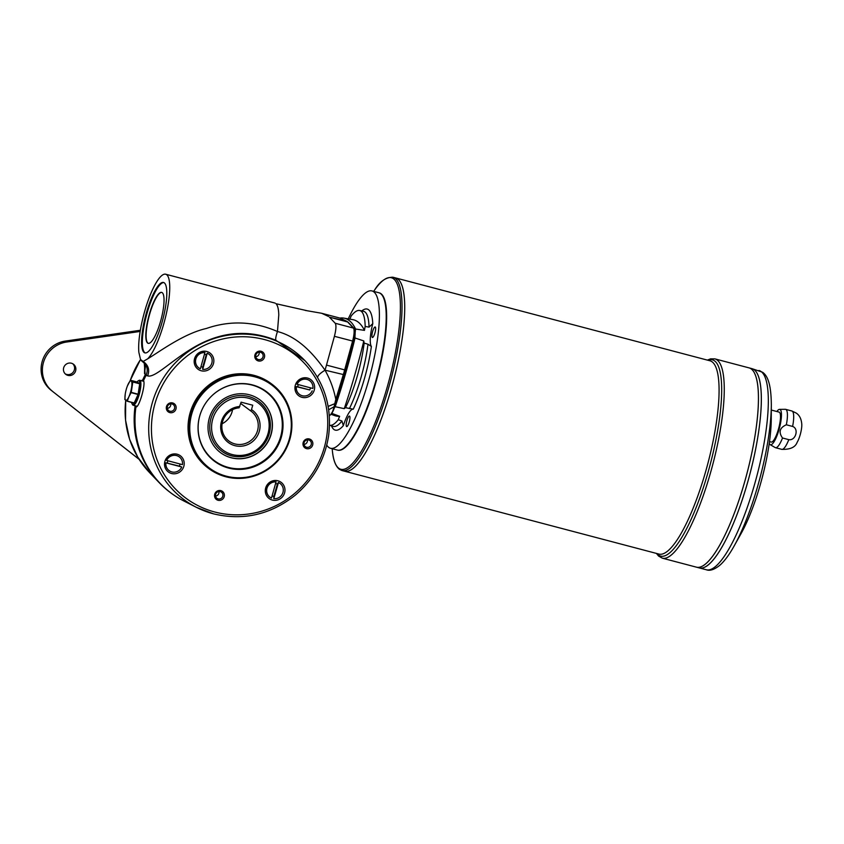<?xml version="1.0" encoding="UTF-8"?>
<svg xmlns="http://www.w3.org/2000/svg" width="844" height="844" viewBox="0 0 844 844"><rect width="100%" height="100%" fill="white"/><g stroke="black" fill="none" stroke-linecap="round" stroke-linejoin="round"><path stroke-width="1.27" d="M329.529 415.016C331.059 415.227 332.578 412.463 334.108 406.734L328.685 409.741M139.165 459.389L51.189 390.318L139.091 459.273M140.368 330.268L65.41 341.06A27.894 26.945 126.5 0 0 42.2 361.443A27.894 26.945 126.5 0 0 51.189 390.318M65.273 373.881A6.351 6.14 126.5 0 0 72.774 363.764M140.167 331.439L66.697 342.02A27.894 26.945 126.5 0 0 43.487 362.403A27.894 26.945 126.5 0 0 52.476 391.268M71.424 363.226A6.351 6.14 126.5 0 0 65.885 374.409A6.351 6.14 126.5 0 0 74.599 372.953A6.351 6.14 126.5 0 0 71.424 363.226M131.632 402.409A12.132 2.933 -75.2 0 0 132.012 403.738L132.508 404.645A12.913 3.112 -75.2 0 0 132.877 405.099A12.913 3.112 -75.2 0 0 133.152 405.236A12.913 3.112 -75.2 0 0 139.46 393.547A12.913 3.112 -75.2 0 0 139.735 380.264A12.913 3.112 -75.2 0 0 138.88 380.465L138.005 381.003A12.132 2.933 -75.2 0 0 137.013 381.973M139.735 380.264L143.364 381.224A12.913 3.112 104.8 0 1 143.902 381.636M137.382 406.133A12.913 3.112 104.8 0 1 136.791 406.196L133.152 405.236M127.36 386.056L130.324 380.338L131.221 381.003A10.075 2.437 104.8 0 1 131.643 387.164A10.075 2.437 104.8 0 1 128.868 396.807A10.075 2.437 104.8 0 1 125.661 400.278A10.075 2.437 104.8 0 1 125.239 394.116A10.075 2.437 104.8 0 1 125.302 393.673A10.075 2.437 104.8 0 1 127.212 386.447A10.075 2.437 104.8 0 1 128.024 384.474A10.075 2.437 104.8 0 1 131.221 381.003L139.671 383.788L137.319 382.047L130.324 380.338M136.158 406.998A13.947 3.365 104.8 0 1 135.557 405.869M142.14 380.897A13.947 3.365 104.8 0 1 143.206 380.222M160.402 321.923A26.343 6.362 104.8 0 1 148.217 343.339A26.343 6.362 104.8 0 1 148.776 316.236A26.343 6.362 104.8 0 1 161.637 292.383A26.343 6.362 104.8 0 1 160.402 321.923M145.295 352.95A36.419 8.799 104.8 0 1 146.423 315.614A36.419 8.799 104.8 0 1 163.841 282.582M148.365 343.371A26.343 6.362 104.8 0 1 149.072 316.321A26.343 6.362 104.8 0 1 161.784 292.435M161.774 323.284A36.419 8.799 104.8 0 1 144.915 352.887A36.419 8.799 104.8 0 1 145.695 315.424A36.419 8.799 104.8 0 1 163.483 282.455A36.419 8.799 104.8 0 1 161.774 323.284M345.776 370.147A44.943 10.856 104.8 0 1 344.479 374.62L334.846 406.618L334.108 406.734L334.783 403.685L328.147 406.428M334.551 407.504L334.846 406.618L334.108 406.734M239.854 406.502A20.151 19.465 126.5 0 0 221.814 433.668A20.151 19.465 126.5 0 0 252.409 441.728A20.151 19.465 126.5 0 0 251.491 409.572L250.71 410.901A18.6 17.967 126.5 0 1 251.132 411.197A18.6 17.967 126.5 0 1 254.487 436.833A18.6 17.967 126.5 0 1 228.988 441.074A18.6 17.967 126.5 0 1 222.679 421.283A18.6 17.967 126.5 0 1 239.084 407.831L241.11 402.166L252.746 405.226L251.491 409.572M132.012 403.738A12.132 2.933 -75.2 0 0 132.36 404.171A12.132 2.933 -75.2 0 0 138.775 392.386A12.132 2.933 -75.2 0 0 138.005 381.003M132.761 381.973L139.671 383.788M139.682 383.978L138.068 394.486L134.207 402.957L127.212 401.248L134.101 403.063M127.201 401.238L124.859 399.507L125.239 394.116M269.848 497.116A8.524 8.229 -53.5 0 1 269.795 497.084A8.524 8.229 -53.5 0 1 276.041 481.861L271.483 498.065A8.524 8.229 -53.5 0 1 276.136 481.935M275.661 483.57A6.509 6.288 -53.5 0 1 277.381 484.118L278.362 482.473A8.524 8.229 -53.5 0 1 279.997 483.422M272.084 495.966A6.509 6.288 126.5 0 0 273.857 496.335L273.804 498.677L278.467 482.546A8.524 8.229 -53.5 0 1 273.804 498.677M166.627 460.476A8.524 8.229 -53.5 0 1 182.452 464.643L166.532 460.402A8.524 8.229 -53.5 0 1 179.223 456.857M179.994 464A6.509 6.288 -53.5 0 1 179.339 466.131L181.776 467.017A8.524 8.229 -53.5 0 1 165.952 462.839L181.776 467.017M169.074 470.551A8.524 8.229 -53.5 0 1 165.846 462.776L179.339 466.131M167.924 460.813A6.509 6.288 126.5 0 0 167.344 462.966M207.339 353.256A8.524 8.229 -53.5 0 1 202.687 369.387L207.244 353.182A8.524 8.229 -53.5 0 1 208.827 354.1A8.524 8.229 -53.5 0 1 208.879 354.132M202.687 369.387L202.739 367.056A6.509 6.288 -53.5 0 1 200.967 366.676M198.73 367.826A8.524 8.229 -53.5 0 1 198.678 367.794A8.524 8.229 -53.5 0 1 204.923 352.57L200.366 368.775A8.524 8.229 -53.5 0 1 205.018 352.644M207.244 353.182L206.263 354.828A6.509 6.288 126.5 0 0 204.543 354.28M299.504 394.391A8.524 8.229 -53.5 0 1 296.265 386.605L297.763 386.795A6.509 6.288 -53.5 0 1 298.343 384.642M297.056 384.305A8.524 8.229 -53.5 0 1 312.881 388.472L296.951 384.231A8.524 8.229 -53.5 0 1 309.653 380.697M312.196 390.846A8.524 8.229 -53.5 0 1 296.371 386.679L309.759 389.96A6.509 6.288 126.5 0 0 310.413 387.829M143.142 361.454L147.668 358.848A44.943 10.856 -75.2 0 0 166.743 311.847A44.943 10.856 -75.2 0 0 165.656 274.216A44.943 10.856 -75.2 0 0 147.468 302.437A44.943 10.856 -75.2 0 0 138.849 352.307L140.547 359.523L143.142 361.454C148.386 365.188 149.884 369.988 147.626 375.875L146.065 375.39L144.535 373.586L144.704 363.785M145.495 365.505L144.535 373.586M145.337 365.051L144.261 363.152L145.221 374.757A94.834 91.595 -53.5 0 0 142.678 379.99L141.338 380.686M353.699 341.314L345.818 370.147L353.689 341.345M334.783 403.685L335.69 403.801L334.783 403.685L335.796 399.444L343.329 374.546L344.51 374.683L345.818 370.147L344.668 369.894L352.592 341.092A12.396 2.996 104.8 0 0 353.393 328.063L347.612 321.965A1.551 1.488 136.6 0 1 348.287 322.366L354.069 328.464A1.551 1.488 136.6 0 0 353.393 328.063L335.216 323.263C336.387 325.214 336.123 329.561 334.414 336.302L353.741 341.335C355.472 335.891 355.588 331.597 354.069 328.464M304.979 360.683L275.925 340.29C249.845 329.825 224.05 331.312 198.562 344.763C173.864 357.814 155.317 378.418 147.626 375.875M134.787 405.669L135.905 407.008C139.049 407.947 145.906 384.231 143.522 380.612L142.678 379.99L143.522 380.612A94.834 91.595 126.5 0 1 146.065 375.39C148.438 369.693 147.12 364.977 142.108 361.232L141.317 360.641M344.447 374.715L336.946 399.518L335.796 399.444C333.76 389.073 330.173 379.325 325.024 370.178C319.559 373.628 317.144 376.192 317.777 377.88M147.668 358.848C159.748 351.558 183.876 333.507 206.421 328.464C230.201 320.245 253.886 321.269 277.465 331.513C275.861 336.281 275.355 339.204 275.925 340.29M306.446 310.56L276.03 303.724C277.729 305.444 278.647 309.21 278.784 315.023L277.465 331.513C298.259 336.967 313.451 353.794 325.024 370.178L343.329 374.546A46.494 11.225 104.8 0 0 344.668 369.894L326.491 365.104L325.151 369.756M125.735 400.33A92.45 89.295 126.5 0 0 149.546 472.587L159.21 482.673A94.834 91.595 -53.5 0 1 135.061 406.386L135.905 407.008A94.834 91.595 126.5 0 0 184.034 501.072L196.494 507.381A92.45 89.295 -53.5 0 1 167.365 372.267A92.45 89.295 -53.5 0 1 305.106 360.821L304.853 360.546M339.71 318.04A12.396 2.996 104.8 0 1 339.837 318.061L340.206 318.199A1.551 1.498 115.1 0 0 339.963 318.104L321.659 313.272L305.19 310.402M334.646 407.378A23.242 5.613 104.8 0 1 335.205 406.713L344.257 408.654A23.242 5.613 -75.2 0 1 345.512 407.684A59.302 14.316 -75.2 0 0 364.154 343.097L367.984 344.236L371.381 346.462A23.242 5.613 104.8 0 1 372.784 323.632L369.039 327.124L365.178 326.449A23.242 5.613 -75.2 0 0 364.46 330.373L355.588 329.033A23.242 5.613 104.8 0 0 355.124 333.106M364.154 343.097A23.242 5.613 -75.2 0 1 363.806 340.934L355.039 338.001A200.65 48.446 104.8 0 1 335.205 406.713M355.039 338.001A23.242 5.613 104.8 0 1 355.039 334.519M340.48 318.325A23.242 5.613 104.8 0 0 340.649 317.966A200.65 48.446 104.8 0 1 343.719 318.093A200.65 48.446 104.8 0 1 355.588 329.033M170.699 403.833A3.809 3.682 -53.5 0 1 167.312 408.401M259.15 352.17A3.809 3.682 -53.5 0 1 255.764 356.738M174.539 408.517A3.809 3.682 126.5 0 0 167.65 405.975A3.809 3.682 126.5 0 0 168.705 410.638A3.809 3.682 126.5 0 0 174.539 408.517M307.395 439.861A3.809 3.682 -53.5 0 1 303.998 444.429M263.001 356.854A3.809 3.682 126.5 0 0 256.47 353.72A3.809 3.682 126.5 0 0 257.156 358.974A3.809 3.682 126.5 0 0 263.001 356.854M218.934 491.514A3.809 3.682 -53.5 0 1 215.547 496.093M311.236 444.545A3.809 3.682 126.5 0 0 304.705 441.412A3.809 3.682 126.5 0 0 306.615 447.246A3.809 3.682 126.5 0 0 311.236 444.545M281.305 437.245A43.445 41.968 126.5 0 0 230.549 385.128A43.445 41.968 126.5 0 0 209.766 457.11A43.445 41.968 126.5 0 0 281.305 437.245M289.249 439.334A51.917 50.144 126.5 0 0 228.597 377.068A51.917 50.144 126.5 0 0 203.773 463.082A51.917 50.144 126.5 0 0 289.249 439.334M222.784 496.209A3.809 3.682 126.5 0 0 221.476 492.2A3.809 3.682 126.5 0 0 215.631 494.32A3.809 3.682 126.5 0 0 216.94 498.319A3.809 3.682 126.5 0 0 222.784 496.209M289.819 439.407A52.687 50.893 126.5 0 0 271.747 384.041A52.687 50.893 126.5 0 0 199.49 396.068A52.687 50.893 126.5 0 0 209.006 468.705A52.687 50.893 126.5 0 0 289.819 439.407M271.747 384.041L270.945 383.45A52.687 50.893 126.5 0 0 198.688 395.477A52.687 50.893 126.5 0 0 208.204 468.114L209.006 468.705M295.326 385.202A10.075 9.727 -53.5 0 1 311.921 380.591A10.075 9.727 -53.5 0 1 307.1 397.281A10.075 9.727 -53.5 0 1 295.326 385.202M265.681 487.927A10.075 9.727 -53.5 0 1 282.265 483.327A10.075 9.727 -53.5 0 1 277.454 500.017A10.075 9.727 -53.5 0 1 265.681 487.927M164.907 461.373A10.075 9.727 -53.5 0 1 181.502 456.762A10.075 9.727 -53.5 0 1 176.681 473.452A10.075 9.727 -53.5 0 1 164.907 461.373M194.563 358.647A10.075 9.727 -53.5 0 1 211.148 354.037A10.075 9.727 -53.5 0 1 206.326 370.727A10.075 9.727 -53.5 0 1 194.563 358.647M172.619 402.936A5.053 4.874 -53.5 0 1 174.634 411.26A5.053 4.874 -53.5 0 1 166.426 409.097A5.053 4.874 -53.5 0 1 172.619 402.936M264.425 357.35A5.053 4.874 -53.5 0 1 256.112 359.66A5.053 4.874 -53.5 0 1 258.517 351.294A5.053 4.874 -53.5 0 1 264.425 357.35M306.52 448.628A5.053 4.874 -53.5 0 1 304.515 440.294A5.053 4.874 -53.5 0 1 312.723 442.456A5.053 4.874 -53.5 0 1 306.52 448.628M214.724 494.204A5.053 4.874 -53.5 0 1 223.038 491.894A5.053 4.874 -53.5 0 1 220.622 500.26A5.053 4.874 -53.5 0 1 214.724 494.204M231.129 457.754A32.927 31.808 -53.5 0 1 220.611 452.711A32.927 31.808 -53.5 0 1 214.661 407.314A32.927 31.808 -53.5 0 1 259.825 399.803A32.927 31.808 -53.5 0 1 268.93 440.03A32.927 31.808 -53.5 0 1 231.129 457.754M199.838 415.617A43.033 41.567 -53.5 0 1 206.822 401.512A43.033 41.567 -53.5 0 1 259.287 387.734A43.033 41.567 -53.5 0 1 280.598 436.897A43.033 41.567 -53.5 0 1 228.334 467.418A43.033 41.567 -53.5 0 1 199.838 415.617M248.611 396.49A30.996 29.941 126.5 0 0 213.036 413.17A30.996 29.941 126.5 0 0 221.603 451.034A30.996 29.941 126.5 0 0 264.109 443.965A30.996 29.941 126.5 0 0 258.507 401.238A30.996 29.941 126.5 0 0 248.611 396.49M259.741 399.739A32.927 31.808 -53.5 0 1 268.751 439.956A32.927 31.808 -53.5 0 1 230.961 457.638A32.927 31.808 -53.5 0 1 220.527 452.658M273.857 496.335L277.381 484.118M206.263 354.828L202.739 367.056M309.759 389.96L297.763 386.795M240.719 403.495L250.71 410.901M232.543 409.667A18.6 17.967 -53.5 0 1 222.109 423.741M348.266 318.863A81.362 19.644 104.8 0 1 371.972 290.927L378.808 292.731A81.362 19.644 104.8 0 1 380.538 293.575A81.362 19.644 104.8 0 1 382.891 296.455L383.176 296.993A80.897 19.528 104.8 0 1 377.405 376.498A80.897 19.528 104.8 0 1 343.244 448.523L342.717 448.85A81.362 19.644 104.8 0 1 337.336 450.074L330.51 448.28A81.362 19.644 104.8 0 1 326.765 445.126M379.03 292.794A81.362 19.644 104.8 0 1 380.971 293.691A81.362 19.644 104.8 0 1 376.361 380.749A81.362 19.644 104.8 0 1 337.558 450.126M776.828 411.513A18.283 4.42 104.8 0 1 779.508 409.372L785.3 409.308A19.834 4.79 104.8 0 1 785.627 409.34A19.834 4.79 104.8 0 1 786.049 409.551A19.834 4.79 104.8 0 1 786.344 424.785L792.611 426.442C799.236 428.699 795.66 440.969 788.802 439.65L782.525 437.994A19.834 4.79 104.8 0 1 775.509 447.7A19.834 4.79 104.8 0 1 775.214 447.584L770.203 444.661A18.283 4.42 104.8 0 1 769.264 443.216M792.611 426.442A19.834 4.79 104.8 0 0 792.316 411.197A19.834 4.79 104.8 0 0 791.894 410.996L796.272 413.096C799.637 415.385 801.484 419.225 801.8 424.637A11.932 2.88 104.8 0 1 797.126 442.372C795.312 447.267 790.206 449.599 781.787 449.356L775.509 447.7M782.525 437.994C778.368 432.16 779.634 427.75 786.344 424.785M779.508 409.372A18.283 4.42 104.8 0 1 780.194 409.604A18.283 4.42 104.8 0 1 779.012 429.649A18.283 4.42 104.8 0 1 770.203 444.661M771.332 403.812A99.993 24.149 104.8 0 1 771.332 404.803L771.258 418.856A81.362 19.644 104.8 0 1 740.969 533.777L734.101 546.047A99.993 24.149 104.8 0 0 771.332 404.803C771.131 383.946 767.597 375.823 762.607 372.267L751.962 368.649A103.052 24.887 104.8 0 1 751.962 368.649A103.052 24.887 104.8 0 1 754.146 369.714A103.052 24.887 104.8 0 1 748.459 479.424A103.052 24.887 104.8 0 1 699.423 567.949L696.532 567.189A103.052 24.887 104.8 0 1 696.522 567.189L662.35 558.179A103.052 24.887 -75.2 0 0 711.386 469.644A103.052 24.887 -75.2 0 0 717.062 359.945A103.052 24.887 -75.2 0 0 714.879 358.869L749.061 367.878A103.052 24.887 104.8 0 1 751.255 368.955A103.052 24.887 104.8 0 1 745.568 478.664A103.052 24.887 104.8 0 1 696.532 567.189A103.052 24.887 104.8 0 0 745.558 478.653A103.052 24.887 104.8 0 0 751.234 368.944A103.052 24.887 104.8 0 0 749.05 367.878L751.941 368.638A103.052 24.887 104.8 0 1 754.135 369.714A103.052 24.887 104.8 0 1 748.449 479.413A103.052 24.887 104.8 0 1 699.412 567.949L706.407 569.784A103.052 24.887 -75.2 0 0 755.443 481.259A103.052 24.887 -75.2 0 0 761.13 371.55A103.052 24.887 -75.2 0 0 758.935 370.484M392.914 277.222L395.604 277.929A99.951 24.138 104.8 0 1 397.724 278.963A99.951 24.138 104.8 0 1 392.217 385.37A99.951 24.138 104.8 0 1 344.658 471.237L659.027 554.097A99.951 24.138 104.8 0 0 706.586 468.23A99.951 24.138 104.8 0 0 712.093 361.823A99.951 24.138 104.8 0 0 709.973 360.789L395.625 277.929A99.951 24.138 104.8 0 1 395.625 277.929A99.951 24.138 104.8 0 1 397.746 278.963A99.951 24.138 104.8 0 1 392.228 385.37A99.951 24.138 104.8 0 1 344.668 471.237A99.951 24.138 104.8 0 1 344.658 471.237L341.968 470.53A99.951 24.138 -75.2 0 0 389.527 384.664A99.951 24.138 -75.2 0 0 395.045 278.256A99.951 24.138 -75.2 0 0 392.914 277.222C385.877 277.233 379.821 281.421 374.768 289.777A99.054 23.917 -75.2 0 1 393.473 278.773A99.054 23.917 -75.2 0 1 386.721 388.789A99.054 23.917 -75.2 0 1 338.771 468.272A99.054 23.917 -75.2 0 1 332.367 450.654C333.222 459.991 335.543 466.183 339.351 469.253L341.968 470.53M400.615 282.508A99.94 24.128 104.8 0 1 393.483 380.739A99.94 24.128 104.8 0 1 351.273 469.718M757.11 373.364A103.042 24.877 104.8 0 1 749.746 474.634A103.042 24.877 104.8 0 1 706.238 566.387M754.219 372.605A103.042 24.877 104.8 0 1 746.856 473.874A103.042 24.877 104.8 0 1 703.337 565.617M771.31 410.057L779.086 412.104A15.498 3.745 104.8 0 1 779.423 412.273A15.498 3.745 104.8 0 1 778.569 428.763A15.498 3.745 104.8 0 1 771.194 442.077L769.485 441.634M375.285 327.039A5.423 1.308 104.8 0 1 374.979 332.81A5.423 1.308 104.8 0 1 372.404 337.473A5.423 1.308 104.8 0 1 372.521 331.892A5.423 1.308 104.8 0 1 375.169 326.987A5.423 1.308 104.8 0 1 375.285 327.039M338.254 419.711L341.936 421.008A59.513 14.369 104.8 0 1 333.137 426.368L329.529 425.207A59.302 14.316 -75.2 0 0 338.254 419.711A23.242 5.613 -75.2 0 1 339.657 416.292L331.291 413.191M341.936 421.008L343.329 425.671A23.242 5.613 104.8 0 1 353.277 409.182L345.512 407.684M349.88 319.137A23.242 5.613 -75.2 0 0 351.136 316.046A59.302 14.316 -75.2 0 1 359.628 310.497L363.469 311.288A59.513 14.369 104.8 0 1 369.039 327.124M382.891 296.455A81.362 19.644 104.8 0 1 377.068 376.413A81.362 19.644 104.8 0 1 342.717 448.85M371.972 290.927A81.362 19.644 104.8 0 1 373.702 291.771A81.362 19.644 104.8 0 1 369.218 378.386A81.362 19.644 104.8 0 1 330.51 448.28M365.178 326.449A59.302 14.316 -75.2 0 0 359.628 310.497M343.719 318.093L352.644 319.612A201.463 48.646 104.8 0 1 364.46 330.373M339.657 416.292A201.463 48.646 104.8 0 1 334.699 415.607L331.048 414.288M363.806 340.934A201.463 48.646 104.8 0 1 344.257 408.654M349.194 422.169A5.423 1.308 104.8 0 1 346.684 426.579A5.423 1.308 104.8 0 1 346.8 420.998A5.423 1.308 104.8 0 1 349.448 416.081A5.423 1.308 104.8 0 1 349.194 422.169M134.207 402.957L127.307 401.132L128.868 396.807L131.253 392.365L138.152 394.19M132.782 382.163L131.253 392.365M65.41 341.06L66.697 342.02M130.419 380.233L137.319 382.058M340.206 318.199L346.842 321.3A1.551 1.498 115.1 0 0 346.599 321.205A46.494 11.225 104.8 0 1 347.612 321.965L329.434 317.165L346.599 321.205L339.963 318.104A12.396 2.996 104.8 0 0 339.837 318.061L321.659 313.272L328.421 316.416M213.585 513.869A92.45 89.295 -53.5 0 1 196.494 507.381L213.616 513.88C243.378 520.896 270.576 514.682 295.2 495.228C313.704 479.455 324.845 459.621 328.611 435.736C332.177 406.797 324.339 381.826 305.106 360.821M140.537 359.502A92.45 89.295 126.5 0 0 130.292 380.38M165.656 274.216L275.155 303.112M334.414 336.302L326.491 365.104M329.434 317.165L335.216 323.263M214.692 511.991A90.118 87.048 -53.5 0 1 178.78 363.374A90.118 87.048 -53.5 0 1 325.257 401.976A90.118 87.048 -53.5 0 1 214.692 511.991M248.505 398.21A29.445 28.443 126.5 0 0 212.382 434.154A29.445 28.443 126.5 0 0 260.237 446.761A29.445 28.443 126.5 0 0 248.505 398.21M788.802 439.65A19.834 4.79 104.8 0 1 781.787 449.356M707.905 360.24A101.502 24.508 104.8 0 1 714.583 360.884A101.502 24.508 104.8 0 1 706.544 477.44A101.502 24.508 104.8 0 1 656.948 553.548M361.77 310.94A62.604 15.118 104.8 0 1 372.784 323.632M367.984 344.236A59.513 14.369 104.8 0 1 349.395 408.644M371.381 346.462A62.604 15.118 104.8 0 1 353.277 409.182M343.329 425.671A62.604 15.118 104.8 0 1 331.492 425.84M131.168 392.66L138.068 394.486M336.978 399.581L334.868 406.713C332.831 411.935 331.386 414.615 330.51 414.763L329.329 415.839M346.842 321.3L348.287 322.366M141.919 361.137L144.261 363.152M159.21 482.673C166.437 490.216 174.719 496.346 184.034 501.072M140.505 359.449L130.187 380.56M125.703 400.309L125.545 420.122L129.628 439.355L137.762 457.131L149.546 472.587M221.603 451.034C233.535 460.666 254.403 458.081 264.488 443.522C274.68 429.628 270.882 409.678 258.507 401.238M791.894 410.996L785.627 409.34M332.167 448.713L332.367 450.654M373.639 291.37L374.768 289.777M706.407 569.784C709.983 571.145 714.562 569.552 720.164 564.995C724.764 560.785 729.416 554.476 734.101 546.047M656.421 553.411L658.594 556.069L662.35 558.179M707.367 360.103L710.574 358.858L714.879 358.869"/></g></svg>
